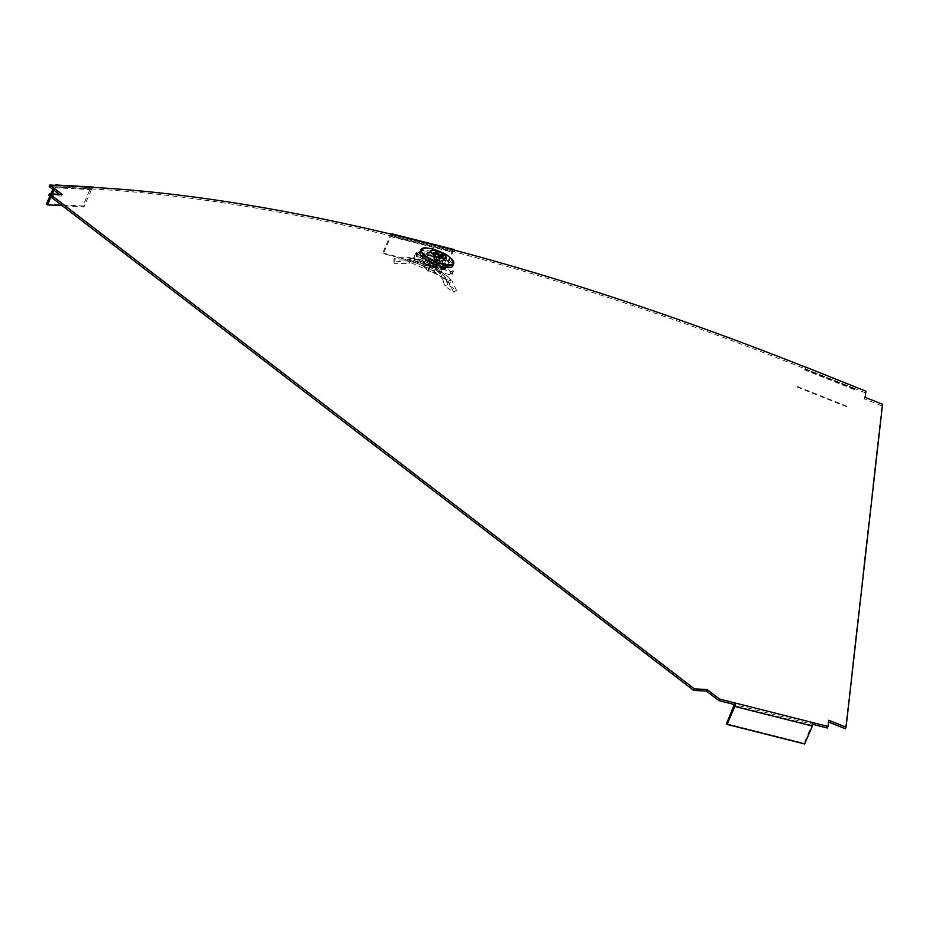 <?xml version="1.0" encoding="UTF-8"?>
<svg xmlns="http://www.w3.org/2000/svg" width="929" height="929" viewBox="0 0 929 929"><rect width="100%" height="100%" fill="white"/><g stroke="black" fill="none" stroke-linecap="round" stroke-linejoin="round"><path stroke-width="0.7" stroke-dasharray="4.64 3.48" d="M806.035 367.385L805.362 368.941L854.935 388.659L854.332 389.657L804.758 369.951L805.362 368.941A1071.056 326.462 -156.7 0 0 454.281 251.852L392.235 236.175A1071.056 326.462 23.3 0 0 93.167 189.005L56.762 186.996L57.435 185.44M53.905 190.178L54.974 187.693A1.788 1.312 -86.8 0 1 56.762 186.996L49.214 186.578M392.235 236.175L392.909 234.607M54.974 187.693L91.367 189.702A1.788 1.312 93.2 0 1 93.167 189.005L93.841 187.449M855.609 387.103L854.935 388.659L865.224 392.758L865.898 391.19M845.413 728.742L881.876 405.845L864.527 398.936L865.224 392.758M827.367 728.022L828.54 722.03M812.829 724.353L811.865 724.109L812.527 722.553M48.831 195.369L61.569 196.065L59.328 194.347M425.587 260.039A14.725 4.494 23.3 0 0 439.731 266.797A14.725 4.494 23.3 0 0 449.113 266.414A14.725 4.494 23.3 0 0 437.362 256.474A14.725 4.494 23.3 0 0 422.068 254.767A14.725 4.494 23.3 0 0 425.587 260.039M446.268 259.586A14.725 4.494 -156.7 0 1 449.787 264.858A14.725 4.494 -156.7 0 1 440.404 265.241A14.725 4.494 -156.7 0 1 426.248 258.483A14.725 4.494 -156.7 0 1 422.741 253.211A14.725 4.494 -156.7 0 1 432.124 252.827A14.725 4.494 -156.7 0 1 446.268 259.586M61.569 196.065L62.243 194.509M46.45 204.008L82.844 206.017L90.252 188.842A3.565 2.613 93.2 0 1 92.691 187.008M55.101 185.312A3.565 2.613 -86.8 0 0 53.847 186.834L52.779 189.319M82.844 206.017L83.97 206.877L62.266 205.681M91.367 189.702L83.97 206.877M50.967 197.006L52.279 193.964M49.841 196.147L50.816 193.882M726.536 723.645L804.073 743.235L811.807 725.27L811.865 724.109L734.316 704.519M804.653 744.001L804.073 743.235M392.154 233.887A3.565 1.579 -75.8 0 0 390.134 235.803L382.736 252.978L383.305 253.756L390.703 236.581L452.748 252.247A1.788 0.79 -75.8 0 1 453.758 251.294A1.788 0.79 -75.8 0 1 453.991 251.457M391.957 235.792A1.788 0.79 -75.8 0 0 391.713 235.618A1.788 0.79 -75.8 0 0 390.703 236.581M454.188 249.564A3.565 1.579 -75.8 0 0 452.168 251.48L390.134 235.803M382.736 252.978L444.77 268.655L445.351 269.433L383.305 253.756M445.351 269.433L452.748 252.247M444.77 268.655L452.168 251.48M881.876 405.845L882.55 404.278M454.281 251.852L454.943 250.284M864.527 398.936L865.201 397.38M828.064 721.845L828.738 720.277M804.758 369.951L805.861 367.315M855.586 386.905L854.332 389.657M797.361 387.126L846.934 406.832M797.419 386.557L846.993 406.275M423.264 264.835L435.666 267.97L440.253 274.148L427.851 271.013L423.264 264.835L426.492 257.345L438.894 260.48L443.481 266.646L431.079 263.511L426.492 257.345M427.851 271.013L431.079 263.511M440.253 274.148L443.481 266.646M435.666 267.97L438.894 260.48M430.568 256.056A13.761 4.192 -156.7 0 1 447.615 267.459A13.761 4.192 -156.7 0 1 433.332 265.845A13.761 4.192 -156.7 0 1 422.335 256.578A13.761 4.192 -156.7 0 1 430.568 256.056M431.822 253.06A13.819 4.215 23.3 0 0 423.566 253.582A13.819 4.215 23.3 0 0 434.598 262.895A13.819 4.215 23.3 0 0 448.951 264.521A13.819 4.215 23.3 0 0 431.822 253.06M419.885 251.945A17.848 5.446 -156.7 0 1 430.522 251.318A17.848 5.446 -156.7 0 1 452.667 266.066M435.643 251.84L434.284 259.063A2.09 0.639 -156.7 0 1 436.2 259.551L437.141 254.441M443.191 255.974L437.71 260.944A2.09 0.639 -156.7 0 0 437.002 259.992L442.483 255.022M437.338 261.084L439.022 256.369L435.434 260.608A2.09 0.639 -156.7 0 0 437.199 261.084A2.09 0.639 -156.7 0 0 437.338 261.084L440.915 256.845M437.002 259.992L436.2 259.551M437.013 261.037L437.71 260.944M437.199 261.084L435.399 261.049L434.133 259.772A2.09 0.639 -156.7 0 0 434.621 260.166L435.434 260.608M434.133 259.772A2.09 0.639 -156.7 0 1 433.878 259.354A2.09 0.639 -156.7 0 1 433.913 259.214L434.4 259.609L436.676 254.325M434.621 260.166L434.075 253.675M433.378 252.723L433.913 259.214M435.109 260.561L437.675 254.581M436.305 260.097L438.314 255.429M445.525 277.457L442.622 279.269L443.203 280.639L446.21 279.188L447.546 284.611L456.476 290.254L452.098 281.139L446.21 279.188L441.472 272.325L448.707 277.272L452.098 281.139L449.276 283.194L443.203 280.639L444.712 286.004L453.735 292.182L448.103 281.568L441.496 276.482L406.391 260.619L393.884 262.117L394.117 263.348L394.233 259.923L409.143 259.981L409.039 263.453L394.117 263.348M433.82 267.041L431.161 265.613L435.84 268.318L433.901 271.314M443.226 258.97L441.89 262.094A3.565 1.092 -156.7 0 1 440.915 261.479L442.262 258.355L418.445 252.34A3.565 1.092 -156.7 0 1 418.422 252.398A3.565 1.092 -156.7 0 1 418.155 252.63L417.829 252.758A3.565 1.092 23.3 0 0 417.551 252.99A3.565 1.092 23.3 0 0 417.736 253.617L425.285 263.778A3.565 1.092 23.3 0 0 429.535 266.1L451.25 271.582A3.565 1.092 23.3 0 0 453.387 271.454A3.565 1.092 23.3 0 0 453.201 270.827L445.653 260.666A3.565 1.092 23.3 0 0 443.923 259.354L443.226 258.97A3.565 1.092 -156.7 0 1 442.262 258.355L417.922 251.875L418.445 252.34L416.413 252.549A5.353 2.381 -75.8 0 0 414.984 254.778L438.244 260.654L435.713 266.542L435.852 268.33L433.994 271.361L436.862 268.086L414.984 258.982L412.859 261.734L413.045 258.192L410.781 258.308L409.143 259.981L409.004 259.365L409.039 263.453L410.363 261.85L410.781 258.308L410.363 261.85L412.859 261.734M442.622 279.269L439.289 275.135L441.472 272.325L439.87 271.094L437.756 273.962L433.994 271.361L435.759 267.389M426.666 257.078L438.918 260.178L437.571 263.29L425.006 260.225L426.666 257.078L425.319 260.201M438.918 260.178L439.556 260.526L438.209 263.639L437.571 263.29M439.556 260.526L444.085 266.611L442.738 269.735L438.209 263.639M444.085 266.611L442.448 269.851L444.108 266.704M443.795 266.728L431.544 263.627L430.197 266.751L442.448 269.851M431.544 263.627L430.905 263.279L429.558 266.402L430.197 266.751M430.905 263.279L426.376 257.194L425.029 260.317L429.558 266.402M435.84 268.318L435.713 266.542L432.635 264.893L418.549 258.889L413.835 257.449L413.045 258.192M414.984 254.778L413.835 257.449L414.984 258.982L416.134 256.323L439.394 262.199A1.788 0.79 104.2 0 1 439.87 261.455L440.915 261.479L439.87 261.455L439.672 258.425L442.262 258.355M416.413 252.549L416.61 255.58A1.788 0.79 -75.8 0 0 416.134 256.323M418.445 252.34L417.098 255.463A3.565 1.092 -156.7 0 1 417.075 255.521A3.565 1.092 -156.7 0 1 416.807 255.754L416.482 255.881A3.565 1.092 23.3 0 0 416.215 256.114A3.565 1.092 23.3 0 0 416.389 256.741L423.938 266.902A3.565 1.092 23.3 0 0 428.188 269.224L449.903 274.705A3.565 1.092 23.3 0 0 452.04 274.578A3.565 1.092 23.3 0 0 451.854 273.95L444.306 263.79A3.565 1.092 23.3 0 0 442.587 262.477L441.89 262.094M438.244 260.654A5.353 2.381 104.2 0 1 439.672 258.425M439.394 262.199L436.862 268.086L435.713 266.542M439.87 271.094L436.711 268.899L434.749 271.895L431.683 269.921M436.711 268.899L435.852 268.33M393.884 262.117L394.024 258.726L407.181 257.136L443.47 273.498L448.707 277.272L446.57 280.128L441.496 276.482M447.546 284.611L444.712 286.004M456.476 290.254L453.735 292.182M394.024 258.726L394.233 259.923M429.372 268.586L415.286 262.57L429.372 268.586L433.785 266.437M419.699 260.434L415.286 262.57L429.93 269.038M415.286 262.57L412.255 261.943M413.359 258.494L431.161 265.613L432.635 264.893M431.822 265.833L415.995 259.052L417.075 259.609L418.549 258.889M407.181 257.136L415.995 259.052M90.252 188.842L53.847 186.834M811.807 725.27L734.27 705.68M804.816 369.382L854.39 389.1M426.33 247.892A17.605 5.365 -156.7 0 1 431.741 248.786A17.605 5.365 -156.7 0 1 451.192 258.599M421.847 248.67A17.802 5.423 -156.7 0 1 431.555 248.972A17.802 5.423 -156.7 0 1 453.689 262.384M418.155 252.63L416.807 255.754M417.829 252.758L416.482 255.881M417.736 253.617L416.389 256.741M425.285 263.778L423.938 266.902M429.535 266.1L428.188 269.224M451.25 271.582L449.903 274.705M453.201 270.827L451.854 273.95M445.653 260.666L444.306 263.79M443.923 259.354L442.587 262.477M443.284 274.043L440.764 276.528M450.623 279.083L448.103 281.568M440.915 261.479L417.098 255.463M449.113 266.414L449.787 264.858M422.068 254.767L422.741 253.211M56.193 186.775L92.586 188.784M391.713 235.618L453.758 251.294M854.924 388.566L805.35 368.848M447.615 267.459L448.951 264.521M422.335 256.578L423.566 253.582M433.878 259.354L433.646 256.509M410.037 261.688L410.502 258.169M417.075 255.521L418.422 252.398M416.215 256.114L417.551 252.99M452.04 274.578L453.387 271.454M412.685 262.001L415.844 263.035M440.497 261.258L417.051 255.336M406.391 260.619L413.405 262.129M431.346 265.764L417.26 259.76M443.47 273.498L438.906 270.385"/><path stroke-width="1.39" d="M734.839 706.458L812.387 726.048L804.653 744.001L727.105 724.411L734.839 706.458A2.682 1.184 -75.8 0 0 734.99 702.951L719.476 699.038L718.802 700.594L734.316 704.519L734.99 702.951L828.041 726.466L828.738 720.277L846.087 727.175L882.55 404.278L865.201 397.38L865.898 391.19L806.012 367.187L855.609 387.103M49.504 193.801L48.831 195.369L693.708 690.41L694.381 688.853L49.504 193.801L62.243 194.509L49.887 185.022L49.214 186.578L59.328 194.347M806.035 367.385A1071.056 326.462 -156.7 0 0 454.943 250.284L392.909 234.607A1071.056 326.462 23.3 0 0 93.841 187.449L49.887 185.022M828.54 722.03L845.413 728.742L846.087 727.175M828.041 726.466L827.367 728.022L812.829 724.353M718.802 700.594L706.446 691.106L693.708 690.41M719.476 699.038L707.12 689.55L694.381 688.853M706.446 691.106L707.12 689.55M57.435 185.44A3.565 2.613 -86.8 0 0 56.286 184.999L92.691 187.008A3.565 2.613 93.2 0 1 93.841 187.449M56.286 184.999A3.565 2.613 -86.8 0 0 55.101 185.312M62.266 205.681L47.576 204.879L50.967 197.006M49.841 196.147L46.45 204.008L47.576 204.879M52.279 193.964L53.905 190.178M50.816 193.882L52.779 189.319M727.105 724.411L726.536 723.645L734.316 704.519M812.387 726.048A2.682 1.184 -75.8 0 0 812.527 722.553M392.63 234.224A3.565 1.579 -75.8 0 0 392.154 233.887L454.188 249.564A3.565 1.579 -75.8 0 1 454.664 249.901M453.689 262.384A17.802 5.423 -156.7 0 1 453.642 263.685L452.667 266.066A17.848 5.446 -156.7 0 1 434.11 264.022A17.848 5.446 -156.7 0 1 419.885 251.945L420.942 249.599A17.802 5.423 -156.7 0 1 421.847 248.67M441.832 255.626L442.483 255.022A5.353 1.637 -156.7 0 1 443.191 255.974L439.591 255.057L440.915 256.845A5.353 1.637 -156.7 0 1 439.011 256.369L437.675 254.581L434.075 253.675A5.353 1.637 -156.7 0 1 433.378 252.723L436.978 253.629L435.643 251.84A5.353 1.637 -156.7 0 1 437.547 252.316L437.141 254.441M437.547 252.316L438.883 254.116L442.483 255.022M435.55 250.667A8.512 2.59 -156.7 0 1 446.059 257.797A8.512 2.59 -156.7 0 1 433.239 254.569A8.512 2.59 -156.7 0 1 435.55 250.667M436.676 254.325L436.978 253.629M439.022 256.369L439.591 255.057M438.314 255.429L438.883 254.116M451.192 258.599A17.605 5.365 -156.7 0 1 446.93 264.753A17.605 5.365 -156.7 0 1 424.774 255.208A17.605 5.365 -156.7 0 1 426.33 247.892L420.942 249.599A17.802 5.423 -156.7 0 0 435.132 261.653A17.802 5.423 -156.7 0 0 453.642 263.685L451.192 258.599C446.652 255.73 451.088 255.545 432.902 248.926L426.33 247.892"/></g></svg>
